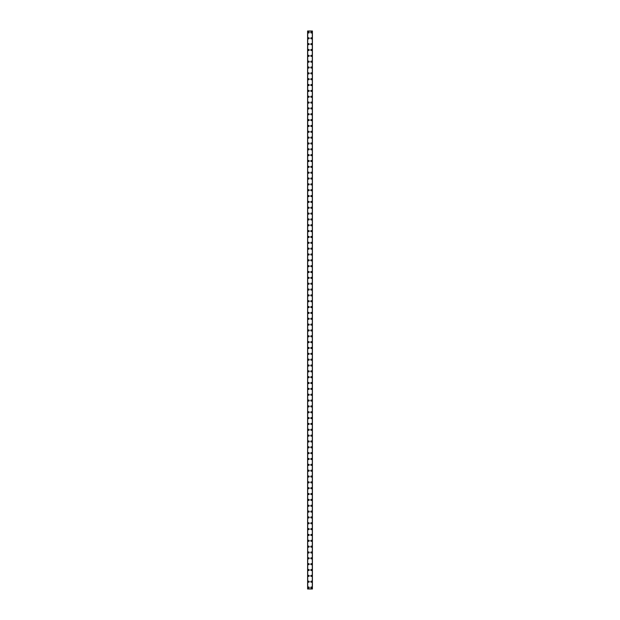 <?xml version="1.0" encoding="UTF-8"?>
<svg xmlns="http://www.w3.org/2000/svg" width="620" height="620" viewBox="0 0 620 620"><rect width="100%" height="100%" fill="white"/><g stroke="black" fill="none" stroke-linecap="round" stroke-linejoin="round"><path stroke-width="0.93" d="M308.14 587.543A0.55 0.55 0 0 1 308.683 586.993A0.55 0.55 0 0 1 309.233 587.543A0.55 0.55 0 0 1 308.683 588.086A0.55 0.55 0 0 1 308.14 587.543M308.14 581.7A0.55 0.55 0 0 1 308.683 581.149A0.55 0.55 0 0 1 309.233 581.7A0.55 0.55 0 0 1 308.683 582.242A0.55 0.55 0 0 1 308.14 581.7M308.14 575.856A0.55 0.55 0 0 1 308.683 575.306A0.55 0.55 0 0 1 309.233 575.856A0.55 0.55 0 0 1 308.683 576.399A0.55 0.55 0 0 1 308.14 575.856M308.14 570.013A0.55 0.55 0 0 1 308.683 569.462A0.55 0.55 0 0 1 309.233 570.013A0.55 0.55 0 0 1 308.683 570.555A0.55 0.55 0 0 1 308.14 570.013M308.14 564.169A0.55 0.55 0 0 1 308.683 563.619A0.55 0.55 0 0 1 309.233 564.169A0.55 0.55 0 0 1 308.683 564.712A0.55 0.55 0 0 1 308.14 564.169M308.14 558.326A0.55 0.55 0 0 1 308.683 557.775A0.55 0.55 0 0 1 309.233 558.326A0.55 0.55 0 0 1 308.683 558.876A0.55 0.55 0 0 1 308.14 558.326M308.14 552.482A0.55 0.55 0 0 1 308.683 551.932A0.55 0.55 0 0 1 309.233 552.482A0.55 0.55 0 0 1 308.683 553.032A0.55 0.55 0 0 1 308.14 552.482M308.14 546.639A0.55 0.55 0 0 1 308.683 546.088A0.55 0.55 0 0 1 309.233 546.639A0.55 0.55 0 0 1 308.683 547.189A0.55 0.55 0 0 1 308.14 546.639M308.14 540.795A0.55 0.55 0 0 1 308.683 540.245A0.55 0.55 0 0 1 309.233 540.795A0.55 0.55 0 0 1 308.683 541.345A0.55 0.55 0 0 1 308.14 540.795M308.14 534.952A0.55 0.55 0 0 1 308.683 534.401A0.55 0.55 0 0 1 309.233 534.952A0.55 0.55 0 0 1 308.683 535.502A0.55 0.55 0 0 1 308.14 534.952M308.14 529.108A0.55 0.55 0 0 1 308.683 528.566A0.55 0.55 0 0 1 309.233 529.108A0.55 0.55 0 0 1 308.683 529.658A0.55 0.55 0 0 1 308.14 529.108M308.14 523.264A0.55 0.55 0 0 1 308.683 522.722A0.55 0.55 0 0 1 309.233 523.264A0.55 0.55 0 0 1 308.683 523.815A0.55 0.55 0 0 1 308.14 523.264M308.14 517.421A0.55 0.55 0 0 1 308.683 516.879A0.55 0.55 0 0 1 309.233 517.421A0.55 0.55 0 0 1 308.683 517.971A0.55 0.55 0 0 1 308.14 517.421M308.14 511.578A0.55 0.55 0 0 1 308.683 511.035A0.55 0.55 0 0 1 309.233 511.578A0.55 0.55 0 0 1 308.683 512.128A0.55 0.55 0 0 1 308.14 511.578M308.14 505.742A0.55 0.55 0 0 1 308.683 505.192A0.55 0.55 0 0 1 309.233 505.742A0.55 0.55 0 0 1 308.683 506.284A0.55 0.55 0 0 1 308.14 505.742M308.14 499.898A0.55 0.55 0 0 1 308.683 499.348A0.55 0.55 0 0 1 309.233 499.898A0.55 0.55 0 0 1 308.683 500.441A0.55 0.55 0 0 1 308.14 499.898M308.14 494.055A0.55 0.55 0 0 1 308.683 493.505A0.55 0.55 0 0 1 309.233 494.055A0.55 0.55 0 0 1 308.683 494.597A0.55 0.55 0 0 1 308.14 494.055M308.14 488.211A0.55 0.55 0 0 1 308.683 487.661A0.55 0.55 0 0 1 309.233 488.211A0.55 0.55 0 0 1 308.683 488.754A0.55 0.55 0 0 1 308.14 488.211M308.14 482.368A0.55 0.55 0 0 1 308.683 481.818A0.55 0.55 0 0 1 309.233 482.368A0.55 0.55 0 0 1 308.683 482.918A0.55 0.55 0 0 1 308.14 482.368M308.14 476.524A0.55 0.55 0 0 1 308.683 475.974A0.55 0.55 0 0 1 309.233 476.524A0.55 0.55 0 0 1 308.683 477.075A0.55 0.55 0 0 1 308.14 476.524M308.14 470.681A0.55 0.55 0 0 1 308.683 470.131A0.55 0.55 0 0 1 309.233 470.681A0.55 0.55 0 0 1 308.683 471.231A0.55 0.55 0 0 1 308.14 470.681M308.14 464.837A0.55 0.55 0 0 1 308.683 464.287A0.55 0.55 0 0 1 309.233 464.837A0.55 0.55 0 0 1 308.683 465.387A0.55 0.55 0 0 1 308.14 464.837M308.14 458.994A0.55 0.55 0 0 1 308.683 458.443A0.55 0.55 0 0 1 309.233 458.994A0.55 0.55 0 0 1 308.683 459.544A0.55 0.55 0 0 1 308.14 458.994M308.14 453.15A0.55 0.55 0 0 1 308.683 452.608A0.55 0.55 0 0 1 309.233 453.15A0.55 0.55 0 0 1 308.683 453.7A0.55 0.55 0 0 1 308.14 453.15M308.14 447.307A0.55 0.55 0 0 1 308.683 446.764A0.55 0.55 0 0 1 309.233 447.307A0.55 0.55 0 0 1 308.683 447.857A0.55 0.55 0 0 1 308.14 447.307M308.14 441.463A0.55 0.55 0 0 1 308.683 440.921A0.55 0.55 0 0 1 309.233 441.463A0.55 0.55 0 0 1 308.683 442.014A0.55 0.55 0 0 1 308.14 441.463M308.14 435.62A0.55 0.55 0 0 1 308.683 435.077A0.55 0.55 0 0 1 309.233 435.62A0.55 0.55 0 0 1 308.683 436.17A0.55 0.55 0 0 1 308.14 435.62M308.14 429.776A0.55 0.55 0 0 1 308.683 429.234A0.55 0.55 0 0 1 309.233 429.776A0.55 0.55 0 0 1 308.683 430.327A0.55 0.55 0 0 1 308.14 429.776M308.14 423.94A0.55 0.55 0 0 1 308.683 423.39A0.55 0.55 0 0 1 309.233 423.94A0.55 0.55 0 0 1 308.683 424.483A0.55 0.55 0 0 1 308.14 423.94M308.14 418.097A0.55 0.55 0 0 1 308.683 417.547A0.55 0.55 0 0 1 309.233 418.097A0.55 0.55 0 0 1 308.683 418.639A0.55 0.55 0 0 1 308.14 418.097M308.14 412.254A0.55 0.55 0 0 1 308.683 411.703A0.55 0.55 0 0 1 309.233 412.254A0.55 0.55 0 0 1 308.683 412.796A0.55 0.55 0 0 1 308.14 412.254M308.14 406.41A0.55 0.55 0 0 1 308.683 405.86A0.55 0.55 0 0 1 309.233 406.41A0.55 0.55 0 0 1 308.683 406.953A0.55 0.55 0 0 1 308.14 406.41M308.14 400.567A0.55 0.55 0 0 1 308.683 400.016A0.55 0.55 0 0 1 309.233 400.567A0.55 0.55 0 0 1 308.683 401.117A0.55 0.55 0 0 1 308.14 400.567M308.14 394.723A0.55 0.55 0 0 1 308.683 394.173A0.55 0.55 0 0 1 309.233 394.723A0.55 0.55 0 0 1 308.683 395.273A0.55 0.55 0 0 1 308.14 394.723M308.14 388.88A0.55 0.55 0 0 1 308.683 388.329A0.55 0.55 0 0 1 309.233 388.88A0.55 0.55 0 0 1 308.683 389.43A0.55 0.55 0 0 1 308.14 388.88M308.14 383.036A0.55 0.55 0 0 1 308.683 382.486A0.55 0.55 0 0 1 309.233 383.036A0.55 0.55 0 0 1 308.683 383.586A0.55 0.55 0 0 1 308.14 383.036M308.14 377.192A0.55 0.55 0 0 1 308.683 376.642A0.55 0.55 0 0 1 309.233 377.192A0.55 0.55 0 0 1 308.683 377.743A0.55 0.55 0 0 1 308.14 377.192M308.14 371.349A0.55 0.55 0 0 1 308.683 370.806A0.55 0.55 0 0 1 309.233 371.349A0.55 0.55 0 0 1 308.683 371.899A0.55 0.55 0 0 1 308.14 371.349M308.14 365.506A0.55 0.55 0 0 1 308.683 364.963A0.55 0.55 0 0 1 309.233 365.506A0.55 0.55 0 0 1 308.683 366.056A0.55 0.55 0 0 1 308.14 365.506M308.14 359.662A0.55 0.55 0 0 1 308.683 359.12A0.55 0.55 0 0 1 309.233 359.662A0.55 0.55 0 0 1 308.683 360.212A0.55 0.55 0 0 1 308.14 359.662M308.14 353.819A0.55 0.55 0 0 1 308.683 353.276A0.55 0.55 0 0 1 309.233 353.819A0.55 0.55 0 0 1 308.683 354.369A0.55 0.55 0 0 1 308.14 353.819M308.14 347.983A0.55 0.55 0 0 1 308.683 347.433A0.55 0.55 0 0 1 309.233 347.983A0.55 0.55 0 0 1 308.683 348.525A0.55 0.55 0 0 1 308.14 347.983M308.14 342.139A0.55 0.55 0 0 1 308.683 341.589A0.55 0.55 0 0 1 309.233 342.139A0.55 0.55 0 0 1 308.683 342.682A0.55 0.55 0 0 1 308.14 342.139M308.14 336.296A0.55 0.55 0 0 1 308.683 335.746A0.55 0.55 0 0 1 309.233 336.296A0.55 0.55 0 0 1 308.683 336.838A0.55 0.55 0 0 1 308.14 336.296M308.14 330.452A0.55 0.55 0 0 1 308.683 329.902A0.55 0.55 0 0 1 309.233 330.452A0.55 0.55 0 0 1 308.683 330.995A0.55 0.55 0 0 1 308.14 330.452M308.14 324.609A0.55 0.55 0 0 1 308.683 324.058A0.55 0.55 0 0 1 309.233 324.609A0.55 0.55 0 0 1 308.683 325.151A0.55 0.55 0 0 1 308.14 324.609M308.14 318.765A0.55 0.55 0 0 1 308.683 318.215A0.55 0.55 0 0 1 309.233 318.765A0.55 0.55 0 0 1 308.683 319.315A0.55 0.55 0 0 1 308.14 318.765M308.14 312.922A0.55 0.55 0 0 1 308.683 312.372A0.55 0.55 0 0 1 309.233 312.922A0.55 0.55 0 0 1 308.683 313.472A0.55 0.55 0 0 1 308.14 312.922M308.14 307.078A0.55 0.55 0 0 1 308.683 306.528A0.55 0.55 0 0 1 309.233 307.078A0.55 0.55 0 0 1 308.683 307.629A0.55 0.55 0 0 1 308.14 307.078M308.14 301.235A0.55 0.55 0 0 1 308.683 300.685A0.55 0.55 0 0 1 309.233 301.235A0.55 0.55 0 0 1 308.683 301.785A0.55 0.55 0 0 1 308.14 301.235M308.14 295.391A0.55 0.55 0 0 1 308.683 294.849A0.55 0.55 0 0 1 309.233 295.391A0.55 0.55 0 0 1 308.683 295.942A0.55 0.55 0 0 1 308.14 295.391M308.14 289.548A0.55 0.55 0 0 1 308.683 289.005A0.55 0.55 0 0 1 309.233 289.548A0.55 0.55 0 0 1 308.683 290.098A0.55 0.55 0 0 1 308.14 289.548M308.14 283.704A0.55 0.55 0 0 1 308.683 283.162A0.55 0.55 0 0 1 309.233 283.704A0.55 0.55 0 0 1 308.683 284.255A0.55 0.55 0 0 1 308.14 283.704M308.14 277.861A0.55 0.55 0 0 1 308.683 277.318A0.55 0.55 0 0 1 309.233 277.861A0.55 0.55 0 0 1 308.683 278.411A0.55 0.55 0 0 1 308.14 277.861M308.14 272.017A0.55 0.55 0 0 1 308.683 271.475A0.55 0.55 0 0 1 309.233 272.017A0.55 0.55 0 0 1 308.683 272.567A0.55 0.55 0 0 1 308.14 272.017M308.14 266.181A0.55 0.55 0 0 1 308.683 265.631A0.55 0.55 0 0 1 309.233 266.181A0.55 0.55 0 0 1 308.683 266.724A0.55 0.55 0 0 1 308.14 266.181M308.14 260.338A0.55 0.55 0 0 1 308.683 259.788A0.55 0.55 0 0 1 309.233 260.338A0.55 0.55 0 0 1 308.683 260.88A0.55 0.55 0 0 1 308.14 260.338M308.14 254.495A0.55 0.55 0 0 1 308.683 253.944A0.55 0.55 0 0 1 309.233 254.495A0.55 0.55 0 0 1 308.683 255.037A0.55 0.55 0 0 1 308.14 254.495M308.14 248.651A0.55 0.55 0 0 1 308.683 248.101A0.55 0.55 0 0 1 309.233 248.651A0.55 0.55 0 0 1 308.683 249.194A0.55 0.55 0 0 1 308.14 248.651M308.14 242.808A0.55 0.55 0 0 1 308.683 242.257A0.55 0.55 0 0 1 309.233 242.808A0.55 0.55 0 0 1 308.683 243.358A0.55 0.55 0 0 1 308.14 242.808M308.14 236.964A0.55 0.55 0 0 1 308.683 236.414A0.55 0.55 0 0 1 309.233 236.964A0.55 0.55 0 0 1 308.683 237.514A0.55 0.55 0 0 1 308.14 236.964M308.14 231.121A0.55 0.55 0 0 1 308.683 230.57A0.55 0.55 0 0 1 309.233 231.121A0.55 0.55 0 0 1 308.683 231.671A0.55 0.55 0 0 1 308.14 231.121M308.14 225.277A0.55 0.55 0 0 1 308.683 224.727A0.55 0.55 0 0 1 309.233 225.277A0.55 0.55 0 0 1 308.683 225.827A0.55 0.55 0 0 1 308.14 225.277M308.14 219.434A0.55 0.55 0 0 1 308.683 218.883A0.55 0.55 0 0 1 309.233 219.434A0.55 0.55 0 0 1 308.683 219.984A0.55 0.55 0 0 1 308.14 219.434M308.14 213.59A0.55 0.55 0 0 1 308.683 213.047A0.55 0.55 0 0 1 309.233 213.59A0.55 0.55 0 0 1 308.683 214.14A0.55 0.55 0 0 1 308.14 213.59M308.14 207.746A0.55 0.55 0 0 1 308.683 207.204A0.55 0.55 0 0 1 309.233 207.746A0.55 0.55 0 0 1 308.683 208.297A0.55 0.55 0 0 1 308.14 207.746M308.14 201.903A0.55 0.55 0 0 1 308.683 201.361A0.55 0.55 0 0 1 309.233 201.903A0.55 0.55 0 0 1 308.683 202.453A0.55 0.55 0 0 1 308.14 201.903M308.14 196.059A0.55 0.55 0 0 1 308.683 195.517A0.55 0.55 0 0 1 309.233 196.059A0.55 0.55 0 0 1 308.683 196.61A0.55 0.55 0 0 1 308.14 196.059M308.14 190.224A0.55 0.55 0 0 1 308.683 189.674A0.55 0.55 0 0 1 309.233 190.224A0.55 0.55 0 0 1 308.683 190.766A0.55 0.55 0 0 1 308.14 190.224M308.14 184.38A0.55 0.55 0 0 1 308.683 183.83A0.55 0.55 0 0 1 309.233 184.38A0.55 0.55 0 0 1 308.683 184.923A0.55 0.55 0 0 1 308.14 184.38M308.14 178.537A0.55 0.55 0 0 1 308.683 177.987A0.55 0.55 0 0 1 309.233 178.537A0.55 0.55 0 0 1 308.683 179.079A0.55 0.55 0 0 1 308.14 178.537M308.14 172.693A0.55 0.55 0 0 1 308.683 172.143A0.55 0.55 0 0 1 309.233 172.693A0.55 0.55 0 0 1 308.683 173.236A0.55 0.55 0 0 1 308.14 172.693M308.14 166.85A0.55 0.55 0 0 1 308.683 166.3A0.55 0.55 0 0 1 309.233 166.85A0.55 0.55 0 0 1 308.683 167.392A0.55 0.55 0 0 1 308.14 166.85M308.14 161.006A0.55 0.55 0 0 1 308.683 160.456A0.55 0.55 0 0 1 309.233 161.006A0.55 0.55 0 0 1 308.683 161.556A0.55 0.55 0 0 1 308.14 161.006M308.14 155.163A0.55 0.55 0 0 1 308.683 154.613A0.55 0.55 0 0 1 309.233 155.163A0.55 0.55 0 0 1 308.683 155.713A0.55 0.55 0 0 1 308.14 155.163M308.14 149.319A0.55 0.55 0 0 1 308.683 148.769A0.55 0.55 0 0 1 309.233 149.319A0.55 0.55 0 0 1 308.683 149.869A0.55 0.55 0 0 1 308.14 149.319M308.14 143.476A0.55 0.55 0 0 1 308.683 142.925A0.55 0.55 0 0 1 309.233 143.476A0.55 0.55 0 0 1 308.683 144.026A0.55 0.55 0 0 1 308.14 143.476M308.14 137.632A0.55 0.55 0 0 1 308.683 137.082A0.55 0.55 0 0 1 309.233 137.632A0.55 0.55 0 0 1 308.683 138.183A0.55 0.55 0 0 1 308.14 137.632M308.14 131.789A0.55 0.55 0 0 1 308.683 131.246A0.55 0.55 0 0 1 309.233 131.789A0.55 0.55 0 0 1 308.683 132.339A0.55 0.55 0 0 1 308.14 131.789M308.14 125.945A0.55 0.55 0 0 1 308.683 125.403A0.55 0.55 0 0 1 309.233 125.945A0.55 0.55 0 0 1 308.683 126.496A0.55 0.55 0 0 1 308.14 125.945M308.14 120.102A0.55 0.55 0 0 1 308.683 119.559A0.55 0.55 0 0 1 309.233 120.102A0.55 0.55 0 0 1 308.683 120.652A0.55 0.55 0 0 1 308.14 120.102M308.14 114.258A0.55 0.55 0 0 1 308.683 113.716A0.55 0.55 0 0 1 309.233 114.258A0.55 0.55 0 0 1 308.683 114.808A0.55 0.55 0 0 1 308.14 114.258M308.14 108.423A0.55 0.55 0 0 1 308.683 107.872A0.55 0.55 0 0 1 309.233 108.423A0.55 0.55 0 0 1 308.683 108.965A0.55 0.55 0 0 1 308.14 108.423M308.14 102.579A0.55 0.55 0 0 1 308.683 102.029A0.55 0.55 0 0 1 309.233 102.579A0.55 0.55 0 0 1 308.683 103.122A0.55 0.55 0 0 1 308.14 102.579M308.14 96.736A0.55 0.55 0 0 1 308.683 96.185A0.55 0.55 0 0 1 309.233 96.736A0.55 0.55 0 0 1 308.683 97.278A0.55 0.55 0 0 1 308.14 96.736M308.14 90.892A0.55 0.55 0 0 1 308.683 90.342A0.55 0.55 0 0 1 309.233 90.892A0.55 0.55 0 0 1 308.683 91.434A0.55 0.55 0 0 1 308.14 90.892M308.14 85.049A0.55 0.55 0 0 1 308.683 84.498A0.55 0.55 0 0 1 309.233 85.049A0.55 0.55 0 0 1 308.683 85.599A0.55 0.55 0 0 1 308.14 85.049M308.14 79.205A0.55 0.55 0 0 1 308.683 78.655A0.55 0.55 0 0 1 309.233 79.205A0.55 0.55 0 0 1 308.683 79.755A0.55 0.55 0 0 1 308.14 79.205M308.14 73.361A0.55 0.55 0 0 1 308.683 72.811A0.55 0.55 0 0 1 309.233 73.361A0.55 0.55 0 0 1 308.683 73.912A0.55 0.55 0 0 1 308.14 73.361M308.14 67.518A0.55 0.55 0 0 1 308.683 66.968A0.55 0.55 0 0 1 309.233 67.518A0.55 0.55 0 0 1 308.683 68.068A0.55 0.55 0 0 1 308.14 67.518M308.14 61.675A0.55 0.55 0 0 1 308.683 61.124A0.55 0.55 0 0 1 309.233 61.675A0.55 0.55 0 0 1 308.683 62.225A0.55 0.55 0 0 1 308.14 61.675M308.14 55.831A0.55 0.55 0 0 1 308.683 55.289A0.55 0.55 0 0 1 309.233 55.831A0.55 0.55 0 0 1 308.683 56.381A0.55 0.55 0 0 1 308.14 55.831M308.14 49.988A0.55 0.55 0 0 1 308.683 49.445A0.55 0.55 0 0 1 309.233 49.988A0.55 0.55 0 0 1 308.683 50.538A0.55 0.55 0 0 1 308.14 49.988M308.14 44.144A0.55 0.55 0 0 1 308.683 43.602A0.55 0.55 0 0 1 309.233 44.144A0.55 0.55 0 0 1 308.683 44.694A0.55 0.55 0 0 1 308.14 44.144M308.14 38.3A0.55 0.55 0 0 1 308.683 37.758A0.55 0.55 0 0 1 309.233 38.3A0.55 0.55 0 0 1 308.683 38.851A0.55 0.55 0 0 1 308.14 38.3M308.14 32.457A0.55 0.55 0 0 1 308.683 31.915A0.55 0.55 0 0 1 309.233 32.457A0.55 0.55 0 0 1 308.683 33.007A0.55 0.55 0 0 1 308.14 32.457M310.767 587.543A0.55 0.55 0 0 1 311.317 586.993A0.55 0.55 0 0 1 311.86 587.543A0.55 0.55 0 0 1 311.317 588.086A0.55 0.55 0 0 1 310.767 587.543M310.767 581.7A0.55 0.55 0 0 1 311.317 581.149A0.55 0.55 0 0 1 311.86 581.7A0.55 0.55 0 0 1 311.317 582.242A0.55 0.55 0 0 1 310.767 581.7M310.767 575.856A0.55 0.55 0 0 1 311.317 575.306A0.55 0.55 0 0 1 311.86 575.856A0.55 0.55 0 0 1 311.317 576.399A0.55 0.55 0 0 1 310.767 575.856M310.767 570.013A0.55 0.55 0 0 1 311.317 569.462A0.55 0.55 0 0 1 311.86 570.013A0.55 0.55 0 0 1 311.317 570.555A0.55 0.55 0 0 1 310.767 570.013M310.767 564.169A0.55 0.55 0 0 1 311.317 563.619A0.55 0.55 0 0 1 311.86 564.169A0.55 0.55 0 0 1 311.317 564.712A0.55 0.55 0 0 1 310.767 564.169M310.767 558.326A0.55 0.55 0 0 1 311.317 557.775A0.55 0.55 0 0 1 311.86 558.326A0.55 0.55 0 0 1 311.317 558.876A0.55 0.55 0 0 1 310.767 558.326M310.767 552.482A0.55 0.55 0 0 1 311.317 551.932A0.55 0.55 0 0 1 311.86 552.482A0.55 0.55 0 0 1 311.317 553.032A0.55 0.55 0 0 1 310.767 552.482M310.767 546.639A0.55 0.55 0 0 1 311.317 546.088A0.55 0.55 0 0 1 311.86 546.639A0.55 0.55 0 0 1 311.317 547.189A0.55 0.55 0 0 1 310.767 546.639M310.767 540.795A0.55 0.55 0 0 1 311.317 540.245A0.55 0.55 0 0 1 311.86 540.795A0.55 0.55 0 0 1 311.317 541.345A0.55 0.55 0 0 1 310.767 540.795M310.767 534.952A0.55 0.55 0 0 1 311.317 534.401A0.55 0.55 0 0 1 311.86 534.952A0.55 0.55 0 0 1 311.317 535.502A0.55 0.55 0 0 1 310.767 534.952M310.767 529.108A0.55 0.55 0 0 1 311.317 528.566A0.55 0.55 0 0 1 311.86 529.108A0.55 0.55 0 0 1 311.317 529.658A0.55 0.55 0 0 1 310.767 529.108M310.767 523.264A0.55 0.55 0 0 1 311.317 522.722A0.55 0.55 0 0 1 311.86 523.264A0.55 0.55 0 0 1 311.317 523.815A0.55 0.55 0 0 1 310.767 523.264M310.767 517.421A0.55 0.55 0 0 1 311.317 516.879A0.55 0.55 0 0 1 311.86 517.421A0.55 0.55 0 0 1 311.317 517.971A0.55 0.55 0 0 1 310.767 517.421M310.767 511.578A0.55 0.55 0 0 1 311.317 511.035A0.55 0.55 0 0 1 311.86 511.578A0.55 0.55 0 0 1 311.317 512.128A0.55 0.55 0 0 1 310.767 511.578M310.767 505.742A0.55 0.55 0 0 1 311.317 505.192A0.55 0.55 0 0 1 311.86 505.742A0.55 0.55 0 0 1 311.317 506.284A0.55 0.55 0 0 1 310.767 505.742M310.767 499.898A0.55 0.55 0 0 1 311.317 499.348A0.55 0.55 0 0 1 311.86 499.898A0.55 0.55 0 0 1 311.317 500.441A0.55 0.55 0 0 1 310.767 499.898M310.767 494.055A0.55 0.55 0 0 1 311.317 493.505A0.55 0.55 0 0 1 311.86 494.055A0.55 0.55 0 0 1 311.317 494.597A0.55 0.55 0 0 1 310.767 494.055M310.767 488.211A0.55 0.55 0 0 1 311.317 487.661A0.55 0.55 0 0 1 311.86 488.211A0.55 0.55 0 0 1 311.317 488.754A0.55 0.55 0 0 1 310.767 488.211M310.767 482.368A0.55 0.55 0 0 1 311.317 481.818A0.55 0.55 0 0 1 311.86 482.368A0.55 0.55 0 0 1 311.317 482.918A0.55 0.55 0 0 1 310.767 482.368M310.767 476.524A0.55 0.55 0 0 1 311.317 475.974A0.55 0.55 0 0 1 311.86 476.524A0.55 0.55 0 0 1 311.317 477.075A0.55 0.55 0 0 1 310.767 476.524M310.767 470.681A0.55 0.55 0 0 1 311.317 470.131A0.55 0.55 0 0 1 311.86 470.681A0.55 0.55 0 0 1 311.317 471.231A0.55 0.55 0 0 1 310.767 470.681M310.767 464.837A0.55 0.55 0 0 1 311.317 464.287A0.55 0.55 0 0 1 311.86 464.837A0.55 0.55 0 0 1 311.317 465.387A0.55 0.55 0 0 1 310.767 464.837M310.767 458.994A0.55 0.55 0 0 1 311.317 458.443A0.55 0.55 0 0 1 311.86 458.994A0.55 0.55 0 0 1 311.317 459.544A0.55 0.55 0 0 1 310.767 458.994M310.767 453.15A0.55 0.55 0 0 1 311.317 452.608A0.55 0.55 0 0 1 311.86 453.15A0.55 0.55 0 0 1 311.317 453.7A0.55 0.55 0 0 1 310.767 453.15M310.767 447.307A0.55 0.55 0 0 1 311.317 446.764A0.55 0.55 0 0 1 311.86 447.307A0.55 0.55 0 0 1 311.317 447.857A0.55 0.55 0 0 1 310.767 447.307M310.767 441.463A0.55 0.55 0 0 1 311.317 440.921A0.55 0.55 0 0 1 311.86 441.463A0.55 0.55 0 0 1 311.317 442.014A0.55 0.55 0 0 1 310.767 441.463M310.767 435.62A0.55 0.55 0 0 1 311.317 435.077A0.55 0.55 0 0 1 311.86 435.62A0.55 0.55 0 0 1 311.317 436.17A0.55 0.55 0 0 1 310.767 435.62M310.767 429.776A0.55 0.55 0 0 1 311.317 429.234A0.55 0.55 0 0 1 311.86 429.776A0.55 0.55 0 0 1 311.317 430.327A0.55 0.55 0 0 1 310.767 429.776M310.767 423.94A0.55 0.55 0 0 1 311.317 423.39A0.55 0.55 0 0 1 311.86 423.94A0.55 0.55 0 0 1 311.317 424.483A0.55 0.55 0 0 1 310.767 423.94M310.767 418.097A0.55 0.55 0 0 1 311.317 417.547A0.55 0.55 0 0 1 311.86 418.097A0.55 0.55 0 0 1 311.317 418.639A0.55 0.55 0 0 1 310.767 418.097M310.767 412.254A0.55 0.55 0 0 1 311.317 411.703A0.55 0.55 0 0 1 311.86 412.254A0.55 0.55 0 0 1 311.317 412.796A0.55 0.55 0 0 1 310.767 412.254M310.767 406.41A0.55 0.55 0 0 1 311.317 405.86A0.55 0.55 0 0 1 311.86 406.41A0.55 0.55 0 0 1 311.317 406.953A0.55 0.55 0 0 1 310.767 406.41M310.767 400.567A0.55 0.55 0 0 1 311.317 400.016A0.55 0.55 0 0 1 311.86 400.567A0.55 0.55 0 0 1 311.317 401.117A0.55 0.55 0 0 1 310.767 400.567M310.767 394.723A0.55 0.55 0 0 1 311.317 394.173A0.55 0.55 0 0 1 311.86 394.723A0.55 0.55 0 0 1 311.317 395.273A0.55 0.55 0 0 1 310.767 394.723M310.767 388.88A0.55 0.55 0 0 1 311.317 388.329A0.55 0.55 0 0 1 311.86 388.88A0.55 0.55 0 0 1 311.317 389.43A0.55 0.55 0 0 1 310.767 388.88M310.767 383.036A0.55 0.55 0 0 1 311.317 382.486A0.55 0.55 0 0 1 311.86 383.036A0.55 0.55 0 0 1 311.317 383.586A0.55 0.55 0 0 1 310.767 383.036M310.767 377.192A0.55 0.55 0 0 1 311.317 376.642A0.55 0.55 0 0 1 311.86 377.192A0.55 0.55 0 0 1 311.317 377.743A0.55 0.55 0 0 1 310.767 377.192M310.767 371.349A0.55 0.55 0 0 1 311.317 370.806A0.55 0.55 0 0 1 311.86 371.349A0.55 0.55 0 0 1 311.317 371.899A0.55 0.55 0 0 1 310.767 371.349M310.767 365.506A0.55 0.55 0 0 1 311.317 364.963A0.55 0.55 0 0 1 311.86 365.506A0.55 0.55 0 0 1 311.317 366.056A0.55 0.55 0 0 1 310.767 365.506M310.767 359.662A0.55 0.55 0 0 1 311.317 359.12A0.55 0.55 0 0 1 311.86 359.662A0.55 0.55 0 0 1 311.317 360.212A0.55 0.55 0 0 1 310.767 359.662M310.767 353.819A0.55 0.55 0 0 1 311.317 353.276A0.55 0.55 0 0 1 311.86 353.819A0.55 0.55 0 0 1 311.317 354.369A0.55 0.55 0 0 1 310.767 353.819M310.767 347.983A0.55 0.55 0 0 1 311.317 347.433A0.55 0.55 0 0 1 311.86 347.983A0.55 0.55 0 0 1 311.317 348.525A0.55 0.55 0 0 1 310.767 347.983M310.767 342.139A0.55 0.55 0 0 1 311.317 341.589A0.55 0.55 0 0 1 311.86 342.139A0.55 0.55 0 0 1 311.317 342.682A0.55 0.55 0 0 1 310.767 342.139M310.767 336.296A0.55 0.55 0 0 1 311.317 335.746A0.55 0.55 0 0 1 311.86 336.296A0.55 0.55 0 0 1 311.317 336.838A0.55 0.55 0 0 1 310.767 336.296M310.767 330.452A0.55 0.55 0 0 1 311.317 329.902A0.55 0.55 0 0 1 311.86 330.452A0.55 0.55 0 0 1 311.317 330.995A0.55 0.55 0 0 1 310.767 330.452M310.767 324.609A0.55 0.55 0 0 1 311.317 324.058A0.55 0.55 0 0 1 311.86 324.609A0.55 0.55 0 0 1 311.317 325.151A0.55 0.55 0 0 1 310.767 324.609M310.767 318.765A0.55 0.55 0 0 1 311.317 318.215A0.55 0.55 0 0 1 311.86 318.765A0.55 0.55 0 0 1 311.317 319.315A0.55 0.55 0 0 1 310.767 318.765M310.767 312.922A0.55 0.55 0 0 1 311.317 312.372A0.55 0.55 0 0 1 311.86 312.922A0.55 0.55 0 0 1 311.317 313.472A0.55 0.55 0 0 1 310.767 312.922M310.767 307.078A0.55 0.55 0 0 1 311.317 306.528A0.55 0.55 0 0 1 311.86 307.078A0.55 0.55 0 0 1 311.317 307.629A0.55 0.55 0 0 1 310.767 307.078M310.767 301.235A0.55 0.55 0 0 1 311.317 300.685A0.55 0.55 0 0 1 311.86 301.235A0.55 0.55 0 0 1 311.317 301.785A0.55 0.55 0 0 1 310.767 301.235M310.767 295.391A0.55 0.55 0 0 1 311.317 294.849A0.55 0.55 0 0 1 311.86 295.391A0.55 0.55 0 0 1 311.317 295.942A0.55 0.55 0 0 1 310.767 295.391M310.767 289.548A0.55 0.55 0 0 1 311.317 289.005A0.55 0.55 0 0 1 311.86 289.548A0.55 0.55 0 0 1 311.317 290.098A0.55 0.55 0 0 1 310.767 289.548M310.767 283.704A0.55 0.55 0 0 1 311.317 283.162A0.55 0.55 0 0 1 311.86 283.704A0.55 0.55 0 0 1 311.317 284.255A0.55 0.55 0 0 1 310.767 283.704M310.767 277.861A0.55 0.55 0 0 1 311.317 277.318A0.55 0.55 0 0 1 311.86 277.861A0.55 0.55 0 0 1 311.317 278.411A0.55 0.55 0 0 1 310.767 277.861M310.767 272.017A0.55 0.55 0 0 1 311.317 271.475A0.55 0.55 0 0 1 311.86 272.017A0.55 0.55 0 0 1 311.317 272.567A0.55 0.55 0 0 1 310.767 272.017M310.767 266.181A0.55 0.55 0 0 1 311.317 265.631A0.55 0.55 0 0 1 311.86 266.181A0.55 0.55 0 0 1 311.317 266.724A0.55 0.55 0 0 1 310.767 266.181M310.767 260.338A0.55 0.55 0 0 1 311.317 259.788A0.55 0.55 0 0 1 311.86 260.338A0.55 0.55 0 0 1 311.317 260.88A0.55 0.55 0 0 1 310.767 260.338M310.767 254.495A0.55 0.55 0 0 1 311.317 253.944A0.55 0.55 0 0 1 311.86 254.495A0.55 0.55 0 0 1 311.317 255.037A0.55 0.55 0 0 1 310.767 254.495M310.767 248.651A0.55 0.55 0 0 1 311.317 248.101A0.55 0.55 0 0 1 311.86 248.651A0.55 0.55 0 0 1 311.317 249.194A0.55 0.55 0 0 1 310.767 248.651M310.767 242.808A0.55 0.55 0 0 1 311.317 242.257A0.55 0.55 0 0 1 311.86 242.808A0.55 0.55 0 0 1 311.317 243.358A0.55 0.55 0 0 1 310.767 242.808M310.767 236.964A0.55 0.55 0 0 1 311.317 236.414A0.55 0.55 0 0 1 311.86 236.964A0.55 0.55 0 0 1 311.317 237.514A0.55 0.55 0 0 1 310.767 236.964M310.767 231.121A0.55 0.55 0 0 1 311.317 230.57A0.55 0.55 0 0 1 311.86 231.121A0.55 0.55 0 0 1 311.317 231.671A0.55 0.55 0 0 1 310.767 231.121M310.767 225.277A0.55 0.55 0 0 1 311.317 224.727A0.55 0.55 0 0 1 311.86 225.277A0.55 0.55 0 0 1 311.317 225.827A0.55 0.55 0 0 1 310.767 225.277M310.767 219.434A0.55 0.55 0 0 1 311.317 218.883A0.55 0.55 0 0 1 311.86 219.434A0.55 0.55 0 0 1 311.317 219.984A0.55 0.55 0 0 1 310.767 219.434M310.767 213.59A0.55 0.55 0 0 1 311.317 213.047A0.55 0.55 0 0 1 311.86 213.59A0.55 0.55 0 0 1 311.317 214.14A0.55 0.55 0 0 1 310.767 213.59M310.767 207.746A0.55 0.55 0 0 1 311.317 207.204A0.55 0.55 0 0 1 311.86 207.746A0.55 0.55 0 0 1 311.317 208.297A0.55 0.55 0 0 1 310.767 207.746M310.767 201.903A0.55 0.55 0 0 1 311.317 201.361A0.55 0.55 0 0 1 311.86 201.903A0.55 0.55 0 0 1 311.317 202.453A0.55 0.55 0 0 1 310.767 201.903M310.767 196.059A0.55 0.55 0 0 1 311.317 195.517A0.55 0.55 0 0 1 311.86 196.059A0.55 0.55 0 0 1 311.317 196.61A0.55 0.55 0 0 1 310.767 196.059M310.767 190.224A0.55 0.55 0 0 1 311.317 189.674A0.55 0.55 0 0 1 311.86 190.224A0.55 0.55 0 0 1 311.317 190.766A0.55 0.55 0 0 1 310.767 190.224M310.767 184.38A0.55 0.55 0 0 1 311.317 183.83A0.55 0.55 0 0 1 311.86 184.38A0.55 0.55 0 0 1 311.317 184.923A0.55 0.55 0 0 1 310.767 184.38M310.767 178.537A0.55 0.55 0 0 1 311.317 177.987A0.55 0.55 0 0 1 311.86 178.537A0.55 0.55 0 0 1 311.317 179.079A0.55 0.55 0 0 1 310.767 178.537M310.767 172.693A0.55 0.55 0 0 1 311.317 172.143A0.55 0.55 0 0 1 311.86 172.693A0.55 0.55 0 0 1 311.317 173.236A0.55 0.55 0 0 1 310.767 172.693M310.767 166.85A0.55 0.55 0 0 1 311.317 166.3A0.55 0.55 0 0 1 311.86 166.85A0.55 0.55 0 0 1 311.317 167.392A0.55 0.55 0 0 1 310.767 166.85M310.767 161.006A0.55 0.55 0 0 1 311.317 160.456A0.55 0.55 0 0 1 311.86 161.006A0.55 0.55 0 0 1 311.317 161.556A0.55 0.55 0 0 1 310.767 161.006M310.767 155.163A0.55 0.55 0 0 1 311.317 154.613A0.55 0.55 0 0 1 311.86 155.163A0.55 0.55 0 0 1 311.317 155.713A0.55 0.55 0 0 1 310.767 155.163M310.767 149.319A0.55 0.55 0 0 1 311.317 148.769A0.55 0.55 0 0 1 311.86 149.319A0.55 0.55 0 0 1 311.317 149.869A0.55 0.55 0 0 1 310.767 149.319M310.767 143.476A0.55 0.55 0 0 1 311.317 142.925A0.55 0.55 0 0 1 311.86 143.476A0.55 0.55 0 0 1 311.317 144.026A0.55 0.55 0 0 1 310.767 143.476M310.767 137.632A0.55 0.55 0 0 1 311.317 137.082A0.55 0.55 0 0 1 311.86 137.632A0.55 0.55 0 0 1 311.317 138.183A0.55 0.55 0 0 1 310.767 137.632M310.767 131.789A0.55 0.55 0 0 1 311.317 131.246A0.55 0.55 0 0 1 311.86 131.789A0.55 0.55 0 0 1 311.317 132.339A0.55 0.55 0 0 1 310.767 131.789M310.767 125.945A0.55 0.55 0 0 1 311.317 125.403A0.55 0.55 0 0 1 311.86 125.945A0.55 0.55 0 0 1 311.317 126.496A0.55 0.55 0 0 1 310.767 125.945M310.767 120.102A0.55 0.55 0 0 1 311.317 119.559A0.55 0.55 0 0 1 311.86 120.102A0.55 0.55 0 0 1 311.317 120.652A0.55 0.55 0 0 1 310.767 120.102M310.767 114.258A0.55 0.55 0 0 1 311.317 113.716A0.55 0.55 0 0 1 311.86 114.258A0.55 0.55 0 0 1 311.317 114.808A0.55 0.55 0 0 1 310.767 114.258M310.767 108.423A0.55 0.55 0 0 1 311.317 107.872A0.55 0.55 0 0 1 311.86 108.423A0.55 0.55 0 0 1 311.317 108.965A0.55 0.55 0 0 1 310.767 108.423M310.767 102.579A0.55 0.55 0 0 1 311.317 102.029A0.55 0.55 0 0 1 311.86 102.579A0.55 0.55 0 0 1 311.317 103.122A0.55 0.55 0 0 1 310.767 102.579M310.767 96.736A0.55 0.55 0 0 1 311.317 96.185A0.55 0.55 0 0 1 311.86 96.736A0.55 0.55 0 0 1 311.317 97.278A0.55 0.55 0 0 1 310.767 96.736M310.767 90.892A0.55 0.55 0 0 1 311.317 90.342A0.55 0.55 0 0 1 311.86 90.892A0.55 0.55 0 0 1 311.317 91.434A0.55 0.55 0 0 1 310.767 90.892M310.767 85.049A0.55 0.55 0 0 1 311.317 84.498A0.55 0.55 0 0 1 311.86 85.049A0.55 0.55 0 0 1 311.317 85.599A0.55 0.55 0 0 1 310.767 85.049M310.767 79.205A0.55 0.55 0 0 1 311.317 78.655A0.55 0.55 0 0 1 311.86 79.205A0.55 0.55 0 0 1 311.317 79.755A0.55 0.55 0 0 1 310.767 79.205M310.767 73.361A0.55 0.55 0 0 1 311.317 72.811A0.55 0.55 0 0 1 311.86 73.361A0.55 0.55 0 0 1 311.317 73.912A0.55 0.55 0 0 1 310.767 73.361M310.767 67.518A0.55 0.55 0 0 1 311.317 66.968A0.55 0.55 0 0 1 311.86 67.518A0.55 0.55 0 0 1 311.317 68.068A0.55 0.55 0 0 1 310.767 67.518M310.767 61.675A0.55 0.55 0 0 1 311.317 61.124A0.55 0.55 0 0 1 311.86 61.675A0.55 0.55 0 0 1 311.317 62.225A0.55 0.55 0 0 1 310.767 61.675M310.767 55.831A0.55 0.55 0 0 1 311.317 55.289A0.55 0.55 0 0 1 311.86 55.831A0.55 0.55 0 0 1 311.317 56.381A0.55 0.55 0 0 1 310.767 55.831M310.767 49.988A0.55 0.55 0 0 1 311.317 49.445A0.55 0.55 0 0 1 311.86 49.988A0.55 0.55 0 0 1 311.317 50.538A0.55 0.55 0 0 1 310.767 49.988M310.767 44.144A0.55 0.55 0 0 1 311.317 43.602A0.55 0.55 0 0 1 311.86 44.144A0.55 0.55 0 0 1 311.317 44.694A0.55 0.55 0 0 1 310.767 44.144M310.767 38.3A0.55 0.55 0 0 1 311.317 37.758A0.55 0.55 0 0 1 311.86 38.3A0.55 0.55 0 0 1 311.317 38.851A0.55 0.55 0 0 1 310.767 38.3M310.767 32.457A0.55 0.55 0 0 1 311.317 31.915A0.55 0.55 0 0 1 311.86 32.457A0.55 0.55 0 0 1 311.317 33.007A0.55 0.55 0 0 1 310.767 32.457M307.613 31L307.613 589L307.59 31L307.729 589L312.41 589L312.41 31L312.387 589M312.387 31L307.729 31L307.613 589M312.294 589L312.302 31M307.706 31L307.706 589"/></g></svg>

